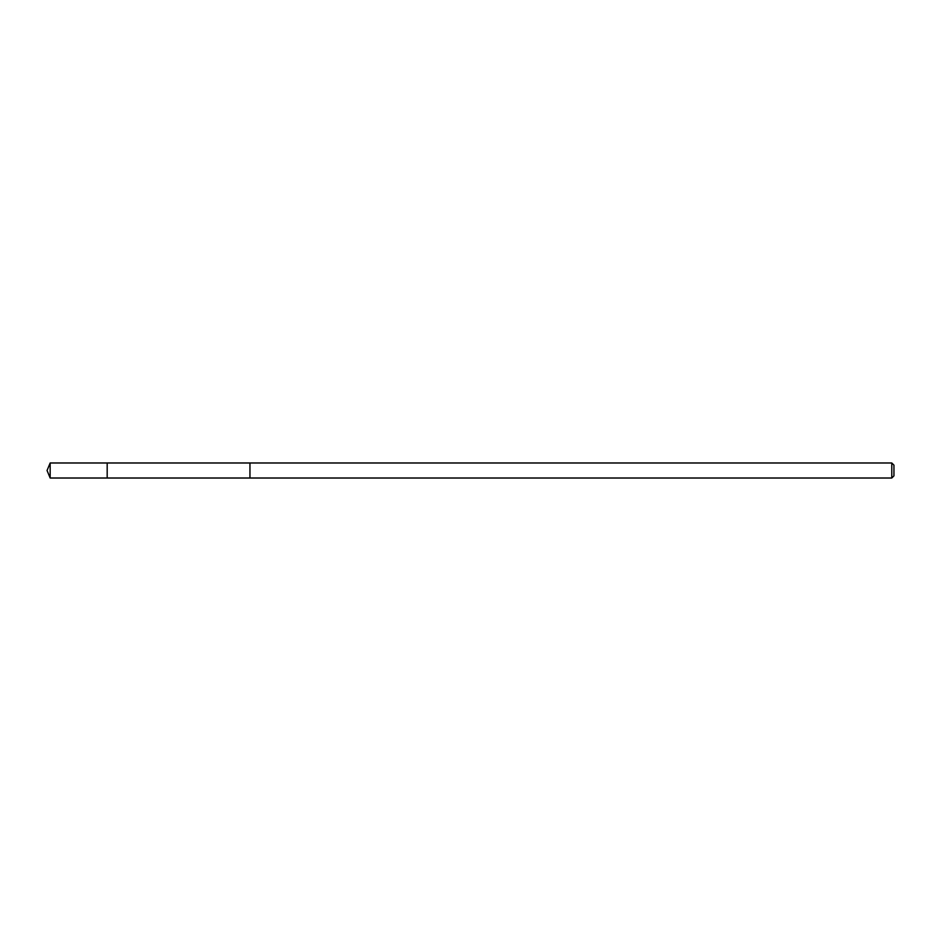 <?xml version="1.0" encoding="UTF-8"?>
<svg xmlns="http://www.w3.org/2000/svg" width="941" height="941" viewBox="0 0 941 941"><rect width="100%" height="100%" fill="white"/><g stroke="black" fill="none" stroke-linecap="round" stroke-linejoin="round"><path stroke-width="1.41" d="M107.18 466.124L107.18 462.984L50.167 462.984L50.167 478.016L107.18 478.016L107.18 462.984L249.953 462.984L249.953 478.016L107.18 478.016L107.18 466.124M249.953 462.984L249.953 478.016L891.786 478.016L891.786 462.984L249.953 462.984M891.786 462.984L893.95 465.148L893.95 475.852L891.786 478.016M107.18 478.016L50.167 478.016L47.05 470.5L50.167 478.016M47.05 470.5L50.167 462.984"/></g></svg>

